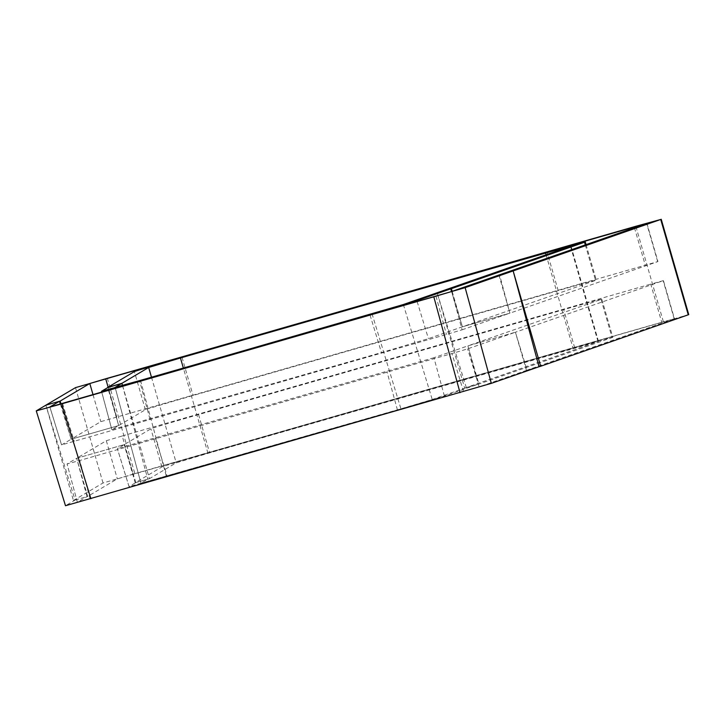 <?xml version="1.0" encoding="UTF-8"?>
<svg xmlns="http://www.w3.org/2000/svg" width="725" height="725" viewBox="0 0 725 725"><rect width="100%" height="100%" fill="white"/><g stroke="black" fill="none" stroke-linecap="round" stroke-linejoin="round"><path stroke-width="0.54" stroke-dasharray="3.62 2.72" d="M444.389 396.004L433.922 357.715L467.906 345.87L515.412 332.222L467.607 348.879L451.956 353.528L79.768 460.466L67.062 463.973L76.669 458.282L124.174 444.633L117.359 448.666L129.059 486.602L135.847 482.578L147.782 479.153L140.94 483.203L115.121 387.358L140.94 483.203L400.916 408.809L432.227 399.511L466.32 387.63L478.246 384.205L444.389 396.004L397.436 409.951L129.032 486.629L117.359 448.666M466.32 387.63L437.139 292.755L464.662 388.102L478.908 384.014L467.906 345.87L515.412 332.222L527.084 370.167L479.153 386.878L463.502 391.527L77.385 502.316M451.63 291.522L462.106 329.812L446.446 334.461L61.562 444.905L49.871 406.979M462.106 329.812L509.911 313.146L499.561 274.82M452.164 291.341L462.396 326.803L509.911 313.146L657.684 261.643L100.811 421.651L71.159 439.214L118.673 425.557L107.717 387.594M498.909 275.047L509.911 313.146L462.396 326.803L428.412 338.647L381.459 352.586L111.822 429.626L145.381 409.734A44.66 0.471 163.9 0 1 193.067 395.506L558.196 290.598A44.66 0.471 163.9 0 1 596.294 280.086A44.66 0.471 163.9 0 1 595.551 280.394L462.396 326.803L451.557 291.55M60.365 404.097L71.159 439.214L61.571 444.896L49.871 406.961M433.922 357.715L117.332 448.693M527.084 370.167L539.019 366.741L526.423 370.357L515.412 332.222L663.438 280.611L650.733 284.118L661.744 322.253L674.449 318.746L663.438 280.611M135.847 482.578L124.174 444.633L135.185 482.768L161.902 466.945A44.66 0.471 163.9 0 1 209.579 452.717L574.707 347.81A44.66 0.471 163.9 0 1 612.815 337.288L601.804 299.153A44.66 0.471 -16.1 0 1 601.052 299.461L467.906 345.87L478.246 384.205M75.083 500.042L87.009 496.616L76.669 458.282L87.671 496.426L73.424 500.513L45.902 405.166L75.083 500.042L65.495 505.724M122.489 385.446L147.782 479.153M108.324 387.232L118.673 425.557L71.159 439.214L60.973 403.916M77.394 502.307L67.072 463.964L77.385 502.307L87.009 496.616M661.744 322.253L133.21 474.114L122.208 435.979L106.312 440.718L76.669 458.282L124.174 444.633L150.891 428.801A44.66 0.471 -16.1 0 1 198.568 414.573L563.697 309.666A44.66 0.471 -16.1 0 1 601.804 299.153M135.185 482.768L149.441 478.672L122.525 385.437M73.424 500.513L103.023 482.977L688.75 314.623M526.423 370.357L674.449 318.746M133.21 474.114L117.323 478.853L87.671 496.426M122.208 435.979L650.733 284.118M612.815 337.288A44.66 0.471 163.9 0 1 612.063 337.596L478.908 384.014M464.662 388.102L598.506 341.421L207.975 453.343L176.193 462.822L149.441 478.672M90.09 498.818L79.768 460.466M435.979 296.172L446.446 334.461M62.568 403.462L74.258 441.398M397.436 409.951L386.96 371.662M36.268 410.876L65.513 505.706M463.502 391.527L451.956 353.528M479.153 386.878L467.607 348.879M403.354 304.527L432.227 399.511M372.052 313.825L400.916 408.809M155.431 438.181L167.131 476.117M417.147 301.582L428.412 338.647M149.93 419.113L139.744 381.287M370.067 315.112L381.459 352.586M140.523 380.353L166.324 476.216M111.858 429.599L101.536 391.255M657.684 261.643L646.673 223.499M93.036 394.708L100.811 421.651M634.466 227.759L645.232 265.042M116.698 416.902L108.116 387.15M103.023 482.977L75.509 387.63M663.348 321.628L635.825 226.282M106.312 440.718L117.323 478.853M161.902 466.945L150.891 428.801M601.052 299.461L612.063 337.596M574.707 347.81L563.697 309.666M198.568 414.573L209.579 452.717M598.007 341.629L570.484 246.273M546.07 254.783L573.103 348.435M151.48 377.199L176.193 462.822M207.975 453.343L183.362 368.046M145.381 409.734L134.379 371.59M585.302 244.896L595.551 280.394M558.196 290.598L547.185 252.454M182.057 357.371L193.067 395.506M674.196 318.855L663.185 280.711M107.291 378.142L134.814 473.488M101.754 392.207L111.822 429.626M646.927 223.4L657.938 261.544M598.506 341.421L570.983 246.074M586.063 244.633L596.294 280.086"/><path stroke-width="1.09" d="M49.871 406.961L59.486 401.26L45.902 405.166L36.268 410.876L61.652 403.879L465.151 287.644L491.323 383.362L539.019 366.741L513.155 270.914L499.561 274.82L451.63 291.522L435.979 296.172L49.862 406.97M451.557 291.55L450.723 288.849L437.139 292.755L403.354 304.527L372.052 313.825L140.523 380.353L115.121 387.358L121.918 383.326L122.489 385.446M59.486 401.26L60.365 404.097M122.525 385.437L121.918 383.326L108.324 387.232L101.509 391.282L139.608 380.77L416.866 300.648L417.147 301.582M465.151 287.644L513.155 270.914L540.678 366.261L539.019 366.741M36.268 410.876L65.495 505.724L491.323 383.362M450.723 288.849L416.866 300.648M60.973 403.916L60.157 401.07L89.8 383.507L105.696 378.767L646.927 223.4L498.909 275.047M452.164 291.341L451.394 288.659L437.139 292.755L570.484 246.273L545.581 253.079L546.07 254.783M60.157 401.07L45.902 405.166L75.509 387.63L635.825 226.282L660.729 219.476L513.155 270.914L498.9 275.011M183.362 368.046L180.462 357.987L148.67 367.475L121.918 383.326L107.717 387.594M661.227 219.276L688.75 314.623L540.678 366.261M180.462 357.987L545.581 253.079M451.394 288.659L584.54 242.25A44.66 0.471 -16.1 0 0 585.293 241.942A44.66 0.471 -16.1 0 0 547.185 252.454L182.057 357.371A44.66 0.471 -16.1 0 0 134.379 371.59L107.662 387.422M139.744 381.287L139.608 380.77M369.913 314.596L370.067 315.112M61.652 403.879L90.897 498.718M433.84 296.942L460.013 392.66M89.8 383.507L93.036 394.708M634.221 226.907L634.466 227.759M108.116 387.15L105.696 378.767M660.729 219.476L688.252 314.822M148.67 367.475L151.48 377.199M584.54 242.25L585.302 244.896M101.509 391.282L101.754 392.207M585.293 241.942L586.063 244.633"/></g></svg>
